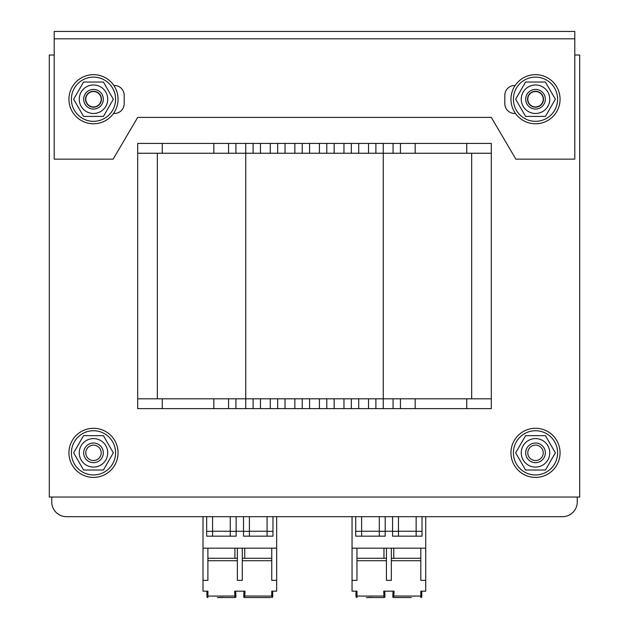 <?xml version="1.0" encoding="UTF-8"?>
<svg xmlns="http://www.w3.org/2000/svg" width="629" height="629" viewBox="0 0 629 629"><rect width="100%" height="100%" fill="white"/><g stroke="black" fill="none" stroke-linecap="round" stroke-linejoin="round"><path stroke-width="0.94" d="M137.696 153.248L137.696 398.817L491.304 398.817L491.304 153.248L137.696 153.248L137.696 143.428L162.251 143.428L162.251 153.248M574.796 55.022L579.71 55.022L579.71 497.044L49.29 497.044L49.29 55.022L54.204 55.022M113.495 113.472L114.368 113.472A9.82 9.82 0 0 0 124.188 103.643L124.188 95.294A9.82 9.82 0 0 0 114.368 85.473L113.833 85.473M515.167 85.473L514.632 85.473A9.82 9.82 0 0 0 504.812 95.294L504.812 103.643A9.82 9.82 0 0 0 514.632 113.472L515.505 113.472M574.796 159.145L515.866 159.145L491.304 117.395L137.696 117.395L113.134 159.145L54.204 159.145L54.204 38.817L574.796 38.817L574.796 159.145M574.796 38.817L574.796 31.45L54.204 31.45L54.204 38.817M93.493 428.286A24.555 24.555 0 0 1 114.761 465.122A24.555 24.555 0 0 1 72.225 465.122A24.555 24.555 0 0 1 93.493 428.286M535.507 428.286A24.555 24.555 0 0 1 556.775 465.122A24.555 24.555 0 0 1 514.239 465.122A24.555 24.555 0 0 1 535.507 428.286M68.938 99.225A24.555 24.555 0 0 1 105.766 77.957A24.555 24.555 0 0 1 105.766 120.493A24.555 24.555 0 0 1 68.938 99.225M510.952 99.225A24.555 24.555 0 0 1 547.788 77.957A24.555 24.555 0 0 1 547.788 120.493A24.555 24.555 0 0 1 510.952 99.225M577.257 497.044L577.257 501.95A14.734 14.734 0 0 1 562.523 516.684L66.477 516.684A14.734 14.734 0 0 1 51.743 501.95L51.743 497.044M513.406 452.841A22.101 22.101 0 0 1 546.562 433.703A22.101 22.101 0 0 1 546.562 471.978A22.101 22.101 0 0 1 513.406 452.841M71.391 452.841A22.101 22.101 0 0 1 104.54 433.703A22.101 22.101 0 0 1 104.54 471.978A22.101 22.101 0 0 1 71.391 452.841M71.391 99.225A22.101 22.101 0 0 1 104.54 80.087A22.101 22.101 0 0 1 104.54 118.362A22.101 22.101 0 0 1 71.391 99.225M513.406 99.225A22.101 22.101 0 0 1 546.562 80.087A22.101 22.101 0 0 1 546.562 118.362A22.101 22.101 0 0 1 513.406 99.225M85.78 99.225A7.713 7.713 0 0 1 97.346 92.549A7.713 7.713 0 0 1 97.346 105.908A7.713 7.713 0 0 1 85.78 99.225M527.794 99.225A7.713 7.713 0 0 1 539.367 92.549A7.713 7.713 0 0 1 539.367 105.908A7.713 7.713 0 0 1 527.794 99.225M535.507 443.02A9.82 9.82 0 0 0 527 457.755A9.82 9.82 0 0 0 544.014 457.755A9.82 9.82 0 0 0 535.507 443.02M549.754 452.841A14.239 14.239 0 0 0 528.384 440.504A14.239 14.239 0 0 0 528.384 465.177A14.239 14.239 0 0 0 549.754 452.841M545.429 435.653L555.36 452.841L545.429 470.028L525.585 470.028L515.662 452.841L525.585 435.653L545.429 435.653M93.493 443.02A9.82 9.82 0 0 0 84.986 457.755A9.82 9.82 0 0 0 102 457.755A9.82 9.82 0 0 0 93.493 443.02M107.732 452.841A14.239 14.239 0 0 0 86.37 440.504A14.239 14.239 0 0 0 86.37 465.177A14.239 14.239 0 0 0 107.732 452.841M103.415 435.653L113.338 452.841L103.415 470.028L83.571 470.028L73.64 452.841L83.571 435.653L103.415 435.653M535.507 107.189A7.965 7.965 0 0 1 527.55 99.225A7.965 7.965 0 0 1 535.507 91.268A7.965 7.965 0 0 1 543.472 99.225A7.965 7.965 0 0 1 535.507 107.189M535.507 89.404A9.82 9.82 0 0 0 527 104.139A9.82 9.82 0 0 0 544.014 104.139A9.82 9.82 0 0 0 535.507 89.404M549.754 99.225A14.239 14.239 0 0 0 528.384 86.888A14.239 14.239 0 0 0 528.384 111.561A14.239 14.239 0 0 0 549.754 99.225M545.429 82.037L555.36 99.225L545.429 116.412L525.585 116.412L515.662 99.225L525.585 82.037L545.429 82.037M93.493 107.189A7.965 7.965 0 0 1 85.528 99.225A7.965 7.965 0 0 1 93.493 91.268A7.965 7.965 0 0 1 101.45 99.225A7.965 7.965 0 0 1 93.493 107.189M93.493 89.404A9.82 9.82 0 0 0 84.986 104.139A9.82 9.82 0 0 0 102 104.139A9.82 9.82 0 0 0 93.493 89.404M107.732 99.225A14.239 14.239 0 0 0 86.37 86.888A14.239 14.239 0 0 0 86.37 111.561A14.239 14.239 0 0 0 107.732 99.225M103.415 82.037L113.338 99.225L103.415 116.412L83.571 116.412L73.64 99.225L83.571 82.037L103.415 82.037M491.304 398.817L491.304 408.638L137.696 408.638L137.696 398.817M228.555 408.638L228.555 398.817M253.11 408.638L253.11 398.817M277.664 408.638L277.664 398.817L277.664 408.638M302.219 408.638L302.219 398.817M326.781 408.638L326.781 398.817M351.336 408.638L351.336 398.817M375.89 408.638L375.89 398.817M400.445 408.638L400.445 398.817M157.336 153.248L157.336 398.817M471.664 153.248L471.664 398.817M491.304 153.248L491.304 143.428L162.251 143.428M228.555 143.428L228.555 153.248M253.11 143.428L253.11 153.248M277.664 143.428L277.664 153.248L277.664 143.428M302.219 143.428L302.219 153.248M326.781 143.428L326.781 153.248M351.336 143.428L351.336 153.248M375.89 143.428L375.89 153.248M400.445 143.428L400.445 153.248M85.78 452.841A7.713 7.713 0 0 1 97.346 446.158A7.713 7.713 0 0 1 97.346 459.524A7.713 7.713 0 0 1 85.78 452.841M527.794 452.841A7.713 7.713 0 0 1 539.367 446.158A7.713 7.713 0 0 1 539.367 459.524A7.713 7.713 0 0 1 527.794 452.841M259.486 597.55L257.002 597.55M254.163 597.55L245.963 597.55M263.527 597.55L262.324 597.55M217.327 597.55L234.955 597.55L234.672 591.166L244.988 591.166L244.705 597.55L270.525 597.55M243.722 596.52L243.722 596.52C243.643 598.014 243.643 598.014 243.722 596.52L244.705 597.55A0.983 0.983 0 0 1 243.722 596.52L244.005 591.166L243.722 596.52A0.983 0.983 -177 0 0 244.705 597.55L244.72 596.331M206.917 591.166L206.917 596.567A0.983 0.983 0 0 0 207.9 597.55L207.9 596.08L206.917 596.08L206.917 591.166L202.994 591.166L207.9 591.166L207.9 596.08L235.906 596.025L235.655 591.166L244.005 591.166M272.734 596.567A0.983 0.983 0 0 1 271.752 597.55A0.983 0.983 0 0 0 272.734 596.567L272.734 591.166L276.666 591.166L276.666 580.363L271.752 580.363L271.752 548.173L276.666 548.173L276.666 580.363M243.745 596.025L271.752 596.08L271.752 591.166L276.666 591.166M202.994 516.684L202.994 548.173L207.9 548.173L207.9 580.363L202.994 580.363L202.994 591.166M276.666 516.684L276.666 548.173M202.994 548.173L202.994 580.363M207.9 558.261L234.916 558.261L234.916 548.173M272.978 516.684L272.978 536.16L267.081 536.16L267.081 516.684M249.406 516.684L249.406 536.16L243.509 536.16L243.509 516.684M236.142 531.246L243.509 531.246M212.571 516.684L212.571 536.16L230.253 536.16L230.253 516.684M207.9 548.173L271.752 548.173M249.406 536.16L267.081 536.16M249.406 531.332L243.509 531.332M272.978 531.332L267.081 531.332M267.081 531.246L249.406 531.246M237.369 560.714L207.9 560.714M242.283 548.173L242.283 580.363L237.369 580.363L237.369 548.173M271.752 560.714L242.283 560.714M234.931 596.331L234.955 597.55A0.983 0.983 -3 0 0 235.93 596.52L235.655 591.166M223.271 597.456L219.552 597.456M233.689 597.55L225.489 597.55M271.752 558.261L244.736 558.261L244.736 548.173M242.283 558.261L244.736 558.261M234.916 558.261L237.369 558.261M212.571 536.16L206.674 536.16L206.674 516.684M236.142 516.684L236.142 536.16L230.253 536.16M212.571 531.332L206.674 531.332M236.142 531.332L230.253 531.332M230.253 531.246L212.571 531.246M366.385 597.55L384.012 597.55L383.729 591.166L394.045 591.166L393.762 597.55L411.382 597.55M392.779 596.52L393.762 597.55A0.983 0.983 0 0 1 392.779 596.52L393.062 591.166L392.779 596.52A0.983 0.983 -177 0 0 393.762 597.55L393.778 596.331M355.983 596.567L355.983 596.08L355.983 596.567A0.983 0.983 0 0 0 356.965 597.55L356.965 596.08L355.983 596.08L355.983 591.166L352.051 591.166L356.965 591.166L356.965 596.08L384.964 596.025L384.712 591.166L393.062 591.166M421.792 596.567A0.983 0.983 0 0 1 420.809 597.55A0.983 0.983 0 0 0 421.792 596.567L421.792 591.166L425.723 591.166L425.723 580.363L420.809 580.363L420.809 548.173L425.723 548.173L425.723 580.363M392.803 596.025L420.809 596.08L420.809 591.166L425.723 591.166M352.051 516.684L352.051 548.173L356.965 548.173L356.965 580.363L352.051 580.363L352.051 591.166M425.723 516.684L425.723 548.173M352.051 548.173L352.051 580.363M356.965 558.261L383.973 558.261L383.973 548.173M422.035 516.684L422.035 536.16L416.146 536.16L416.146 516.684M398.464 516.684L398.464 536.16L392.567 536.16L392.567 516.684M385.2 531.246L392.567 531.246M361.628 516.684L361.628 536.16L379.311 536.16L379.311 516.684M356.965 548.173L420.809 548.173M398.464 536.16L416.146 536.16M398.464 531.332L392.567 531.332M422.035 531.332L416.146 531.332M416.146 531.246L398.464 531.246M386.426 560.714L356.965 560.714M391.34 548.173L391.34 580.363L386.426 580.363L386.426 548.173M420.809 560.714L391.34 560.714M383.989 596.331L384.012 597.55A0.983 0.983 -3 0 0 384.987 596.52L384.712 591.166M372.329 597.456L368.61 597.456M382.747 597.55L374.546 597.55M420.809 558.261L393.793 558.261L393.793 548.173M391.34 558.261L393.793 558.261M383.973 558.261L386.426 558.261M361.628 536.16L355.731 536.16L355.731 516.684M385.2 516.684L385.2 536.16L379.311 536.16M361.628 531.332L355.731 531.332M385.2 531.332L379.311 531.332M379.311 531.246L361.628 531.246M162.251 408.638L162.251 398.817M213.821 408.638L213.821 398.817M235.922 408.638L235.922 398.817M245.742 408.638L245.742 143.428M260.477 408.638L260.477 398.817M270.297 408.638L270.297 398.817M285.031 408.638L285.031 398.817M294.852 408.638L294.852 398.817M309.586 408.638L309.586 398.817M319.414 408.638L319.414 398.817M334.148 408.638L334.148 398.817M343.969 408.638L343.969 398.817M358.703 408.638L358.703 398.817M368.523 408.638L368.523 398.817M383.258 408.638L383.258 143.428M393.078 408.638L393.078 398.817M415.179 408.638L415.179 398.817M466.749 408.638L466.749 398.817M213.821 143.428L213.821 153.248M235.922 143.428L235.922 153.248M260.477 143.428L260.477 153.248M270.297 143.428L270.297 153.248M285.031 143.428L285.031 153.248M294.852 143.428L294.852 153.248M309.586 143.428L309.586 153.248M319.414 143.428L319.414 153.248M334.148 143.428L334.148 153.248M343.969 143.428L343.969 153.248M358.703 143.428L358.703 153.248M368.523 143.428L368.523 153.248M393.078 143.428L393.078 153.248M415.179 143.428L415.179 153.248M466.749 143.428L466.749 153.248M271.752 597.55L271.752 596.08L272.734 596.08M356.965 596.331L355.983 596.166M420.809 597.55L420.809 596.08L421.792 596.08M206.917 596.08L206.917 596.567"/></g></svg>

